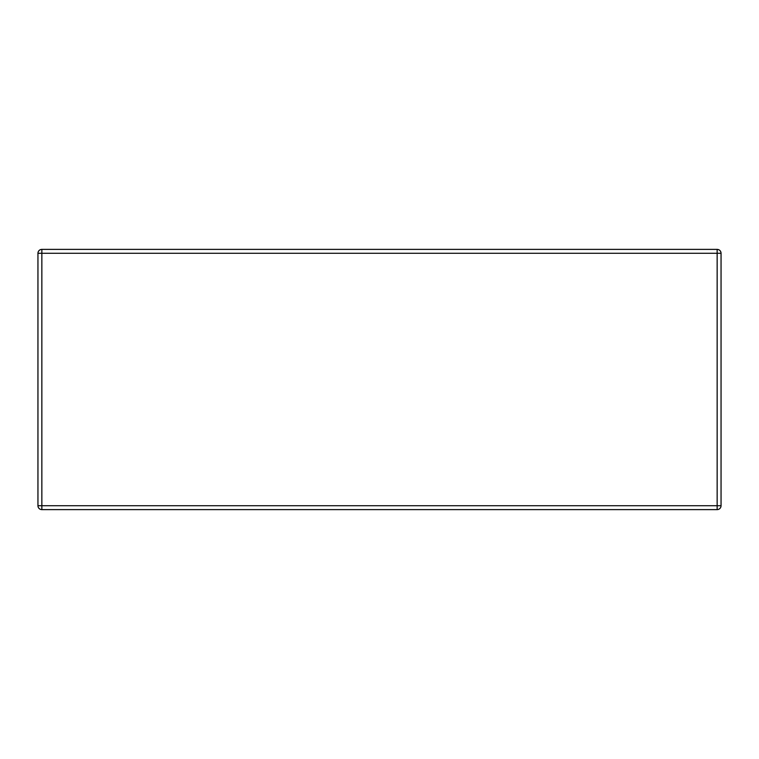 <?xml version="1.0" encoding="UTF-8"?>
<svg xmlns="http://www.w3.org/2000/svg" width="759" height="759" viewBox="0 0 759 759"><rect width="100%" height="100%" fill="white"/><g stroke="black" fill="none" stroke-linecap="round" stroke-linejoin="round"><path stroke-width="1.14" d="M721.05 253.288L721.05 505.712A3.899 3.899 0 0 1 717.151 509.612L41.849 509.612A3.899 3.899 0 0 1 37.95 505.712L37.95 253.288A3.899 3.899 0 0 1 41.849 249.388L717.151 249.388A3.899 3.899 0 0 1 721.05 253.288L41.849 253.288L41.849 505.712L717.151 505.712L717.151 249.388M721.05 505.712L717.151 505.712L717.151 509.612M41.849 509.612L41.849 505.712L37.95 505.712M37.95 253.288L41.849 253.288L41.849 249.388"/></g></svg>
